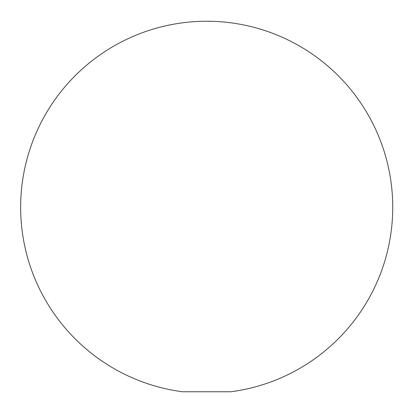 <?xml version="1.0" encoding="UTF-8"?>
<svg xmlns="http://www.w3.org/2000/svg" width="413" height="413" viewBox="0 0 413 413"><rect width="100%" height="100%" fill="white"/><g stroke="black" fill="none" stroke-linecap="round" stroke-linejoin="round"><path stroke-width="0.62" d="M20.65 207.285A186.046 186.046 0 0 0 182.556 391.761L230.836 391.761A186.046 186.046 0 0 0 392.35 195.194A186.046 186.046 0 0 0 206.696 21.239A186.046 186.046 0 0 0 20.65 207.285"/></g></svg>
